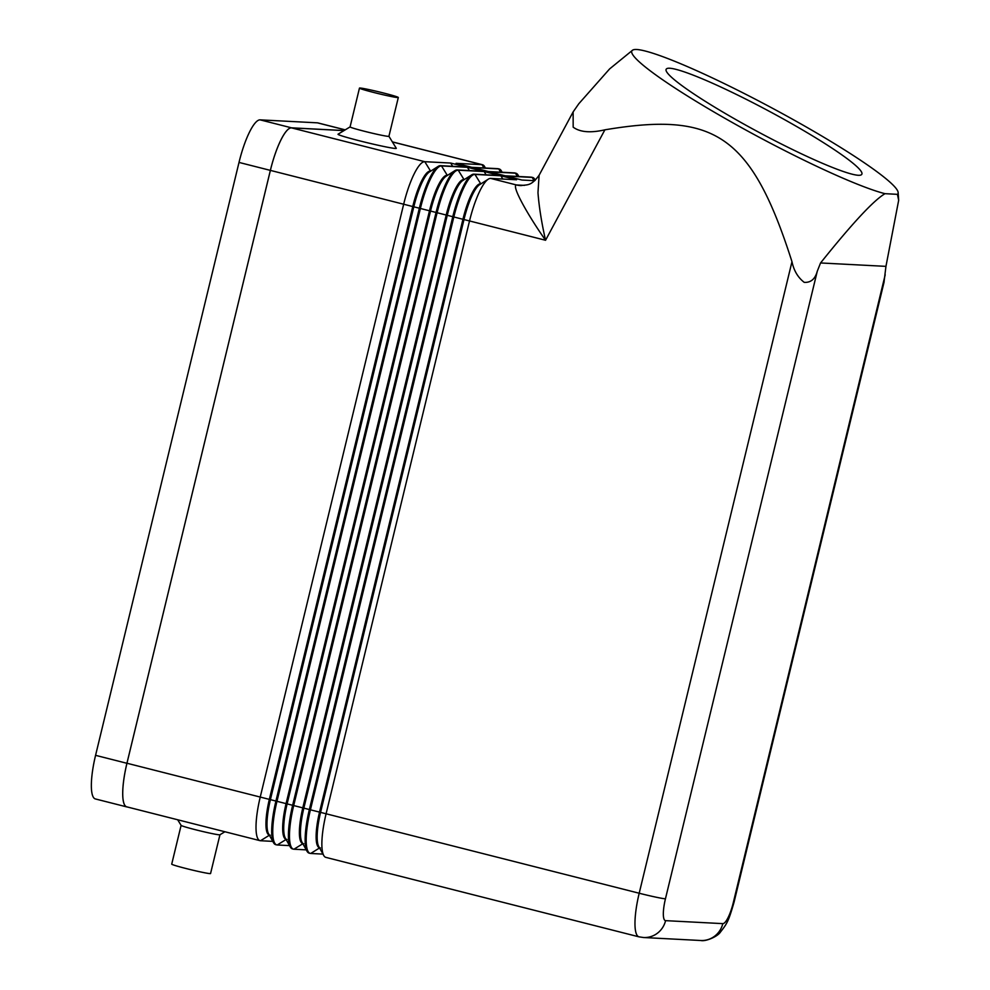 <?xml version="1.0" encoding="UTF-8"?>
<svg xmlns="http://www.w3.org/2000/svg" width="990" height="990" viewBox="0 0 990 990"><rect width="100%" height="100%" fill="white"/><g stroke="black" fill="none" stroke-linecap="round" stroke-linejoin="round"><path stroke-width="1.49" d="M388.909 136.249A19.986 0.916 -166.4 0 1 388.921 136.298A19.986 0.916 -166.4 0 1 388.315 136.373A19.986 0.916 -166.4 0 1 366.968 131.917A19.986 0.916 -166.4 0 1 350.076 126.906L338.06 134.195A29.972 1.374 -166.4 0 0 362.699 141.62A29.972 1.374 -166.4 0 0 395.381 148.463A29.972 1.374 -166.4 0 0 396.272 148.277L388.921 136.274M397.708 97.577A19.986 0.916 -166.4 0 1 376.349 93.122A19.986 0.916 -166.4 0 1 359.469 88.098A19.986 0.916 -166.4 0 1 360.075 88.023A19.986 0.916 -166.4 0 1 381.422 92.478A19.986 0.916 -166.4 0 1 398.314 97.49A19.986 0.916 -166.4 0 1 397.708 97.577M181.108 825.338L171.715 864.146A19.986 0.916 -166.4 0 0 188.607 869.158A19.986 0.916 -166.4 0 0 209.954 873.613A19.986 0.916 -166.4 0 0 210.561 873.539L219.953 834.743A19.986 0.916 -166.4 0 1 219.916 834.78A19.986 0.916 -166.4 0 1 219.347 834.818A19.986 0.916 -166.4 0 1 198.433 830.474A19.986 0.916 -166.4 0 1 181.121 825.388L177.68 819.77M885.951 266.36L898.673 200.289L897.423 194.337A150.975 15.927 28.2 0 0 898.153 192.654A150.975 15.927 28.2 0 0 782.669 113.776A150.975 15.927 28.2 0 0 636.793 49.5A150.975 15.927 28.2 0 0 632.746 50.069A150.975 15.927 28.2 0 0 727.415 119.741A150.975 15.927 28.2 0 0 884.998 193.681C873.675 200.351 852.204 223.443 820.562 262.956L885.951 266.36L883.971 282.509M524.527 185.365L516.421 184.957C511.199 185.452 527.732 214.978 545.552 240.261C541.555 222.515 539.03 206.65 537.978 192.666L539.092 175.267L573.123 111.932L573.173 127.166C579.991 132.227 590.572 133.106 604.89 129.826C714.05 111.548 751.286 134.256 791.975 261.707C793.856 270.641 797.952 277.534 804.251 282.373C810.847 282.719 815.178 279.007 817.27 271.26L820.562 262.956M858.231 175.279A111.004 11.707 -151.8 0 1 747.759 126.25A111.004 11.707 -151.8 0 1 666.208 69.213A111.004 11.707 -151.8 0 1 669.772 68.236A111.004 11.707 -151.8 0 1 780.244 117.266A111.004 11.707 -151.8 0 1 861.795 174.29A111.004 11.707 -151.8 0 1 858.231 175.279M573.123 111.932L578.779 103.777L609.617 68.916L632.746 50.069M791.975 261.707L639.193 893.24A44.402 10.519 104.2 0 0 638.958 936.837L325.871 857.377A44.402 10.519 -75.8 0 1 323.718 855.447A44.402 10.519 -75.8 0 1 326.094 813.78L469.52 220.968A44.402 10.519 -75.8 0 1 488.318 179.153A44.402 10.519 -75.8 0 1 490.644 178.41L516.582 179.759L500.903 175.787L474.965 174.426A44.402 10.519 104.2 0 0 453.828 216.983L310.415 809.808A44.402 10.519 104.2 0 0 310.192 853.392A44.402 10.519 104.2 0 0 310.687 853.467L322.975 854.11M884.998 193.681L897.423 194.337M490.644 178.41L516.421 184.957A22.201 21.706 -88.8 0 0 521.111 185.588L520.938 185.576A22.201 21.545 -87 0 1 516.929 184.969M535.268 180.192L534.835 179.413A44.402 10.519 104.2 0 0 532.682 177.482A44.402 10.519 104.2 0 0 532.187 177.408L506.249 176.059L521.928 180.044L534.699 180.7M518.847 176.505L518.104 175.168A44.402 10.519 104.2 0 0 515.951 173.238A44.402 10.519 104.2 0 0 515.456 173.163L489.518 171.815L505.197 175.799L531.147 177.148A44.402 10.519 -75.8 0 1 531.63 177.222L532.682 177.482M502.128 172.26L501.386 170.924A44.402 10.519 104.2 0 0 499.232 168.993A44.402 10.519 104.2 0 0 498.737 168.919L472.799 167.57L488.478 171.555L514.416 172.904A44.402 10.519 -75.8 0 1 514.911 172.978L515.951 173.238M485.397 168.015L484.654 166.679A44.402 10.519 104.2 0 0 482.501 164.748A44.402 10.519 104.2 0 0 482.006 164.674L456.068 163.325L471.747 167.31L497.685 168.659A44.402 10.519 -75.8 0 1 498.18 168.733L499.232 168.993M343.976 130.606L291.493 127.871A44.402 10.519 104.2 0 0 270.369 170.429L126.955 763.24A44.402 10.519 104.2 0 0 126.732 806.838L260.011 840.659A44.402 10.519 104.2 0 0 260.506 840.733L272.795 841.376M310.192 853.392L309.14 853.133A44.402 10.519 -75.8 0 1 306.987 851.202A44.402 10.519 -75.8 0 1 309.375 809.535L452.789 216.723A44.402 10.519 -75.8 0 1 471.599 174.908A44.402 10.519 -75.8 0 1 473.913 174.166L499.851 175.515L484.172 171.542L458.234 170.181A44.402 10.519 104.2 0 0 437.11 212.739L293.696 805.551A44.402 10.519 104.2 0 0 293.461 849.148L292.421 848.888A44.402 10.519 -75.8 0 1 290.268 846.957A44.402 10.519 -75.8 0 1 292.644 805.291L436.058 212.479A44.402 10.519 -75.8 0 1 454.868 170.664A44.402 10.519 -75.8 0 1 457.194 169.921L483.132 171.27L467.453 167.298L441.503 165.936A44.402 10.519 104.2 0 0 420.379 208.494L276.965 801.306A44.402 10.519 104.2 0 0 276.742 844.903L275.69 844.643A44.402 10.519 -75.8 0 1 273.537 842.713A44.402 10.519 -75.8 0 1 275.925 801.046L419.339 208.234A44.402 10.519 -75.8 0 1 438.137 166.419A44.402 10.519 -75.8 0 1 440.463 165.677L466.401 167.025L450.722 163.053L424.784 161.692A44.402 10.519 104.2 0 0 403.66 204.249L260.234 797.061A44.402 10.519 104.2 0 0 260.011 840.659M323.718 855.447L318.693 846.401A36.63 8.675 -75.8 0 1 320.649 812.023L464.075 219.211A36.63 8.675 -75.8 0 1 479.581 184.709L488.318 179.153M480.917 183.855L480.447 183.831A36.63 8.675 104.2 0 0 463.023 218.939L319.609 811.751A36.63 8.675 104.2 0 0 319.423 847.725L320.463 847.985M502.809 179.042L500.903 175.787M306.987 851.202L301.962 842.156A36.63 8.675 -75.8 0 1 303.93 807.778L447.344 214.966A36.63 8.675 -75.8 0 1 462.862 180.465L471.599 174.908M293.461 849.148A44.402 10.519 104.2 0 0 293.956 849.222L306.244 849.865M464.199 179.611L463.728 179.586A36.63 8.675 104.2 0 0 446.292 214.694L302.878 807.506A36.63 8.675 104.2 0 0 302.692 843.48L303.744 843.74M486.078 174.797L484.172 171.542M290.268 846.957L285.231 837.911A36.63 8.675 -75.8 0 1 287.199 803.534L430.613 210.722A36.63 8.675 -75.8 0 1 446.131 176.22L454.868 170.664M276.742 844.903A44.402 10.519 104.2 0 0 277.237 844.977L289.526 845.621M447.468 175.366L446.997 175.341A36.63 8.675 104.2 0 0 429.573 210.449L286.16 803.261A36.63 8.675 104.2 0 0 285.974 839.235L287.013 839.495M469.359 170.552L467.453 167.298M273.537 842.713L268.513 833.667A36.63 8.675 -75.8 0 1 270.48 799.289L413.894 206.477A36.63 8.675 -75.8 0 1 429.4 171.975L438.137 166.419M430.749 171.121L430.279 171.097A36.63 8.675 104.2 0 0 412.842 206.205L269.428 799.017A36.63 8.675 104.2 0 0 269.243 834.991L270.282 835.251M452.628 166.308L450.722 163.053M127.24 806.974L127.19 806.961A44.402 10.519 -75.8 0 1 126.708 806.887A44.402 10.519 -75.8 0 1 126.93 763.29L270.369 170.379A44.402 10.519 -75.8 0 1 291.493 127.821L344.05 130.556M126.708 806.887L95.337 798.93A44.402 10.519 -75.8 0 1 95.572 755.333L239.011 162.422A44.402 10.519 -75.8 0 1 260.135 119.864L317.394 122.834A44.402 10.519 -75.8 0 1 317.877 122.908L345.213 129.851M722.799 923.633A22.201 21.545 93 0 1 712.998 937.32A22.201 21.545 93 0 1 700.747 940.5C705.449 941.75 717.49 936.688 720.423 932.11C727.031 923.509 728.318 921.975 734.035 902.274A22.201 1.015 13.6 0 1 733.367 902.36A22.201 5.259 -75.8 0 1 722.799 923.633L665.577 920.651A22.201 21.545 93 0 1 655.764 934.35A22.201 21.545 93 0 1 643.512 937.518L700.747 940.5M885.196 274.799L733.367 902.36M239.011 162.422L545.552 240.261L604.89 129.826M665.577 920.651A22.201 5.259 -75.8 0 1 665.441 898.821A22.201 1.015 -166.4 0 1 655.541 897.076A22.201 1.015 -166.4 0 1 639.193 893.24L126.955 763.24M665.441 898.821L817.27 271.26M531.147 177.148L532.187 177.408L534.093 180.675M514.416 172.904L515.456 173.163L517.362 176.43M497.685 168.659L498.737 168.919L500.643 172.186M392.387 141.929L482.006 164.674L483.912 167.941M291.493 127.871L424.784 161.692L430.638 171.196M440.463 165.677L441.503 165.936L447.369 175.44M457.194 169.921L458.234 170.181L464.087 179.685M473.913 174.166L474.965 174.426L480.818 183.93M319.547 847.96L310.687 853.467M302.829 843.715L293.956 849.222M286.098 839.471L277.237 844.977M269.379 835.226L260.506 840.733M95.572 755.333L126.93 763.29M260.135 119.864L291.493 127.821M317.394 122.834L345.151 129.888M359.469 88.098L350.076 126.906M219.916 834.78L224.891 831.749M884.12 281.903L734.035 902.274M898.153 192.654L898.673 200.289M521.124 185.588C527.732 184.474 530.912 186.306 539.092 175.267M638.958 936.837L643.512 937.518M398.314 97.49L388.921 136.298M392.349 141.867L482.501 164.748"/></g></svg>
